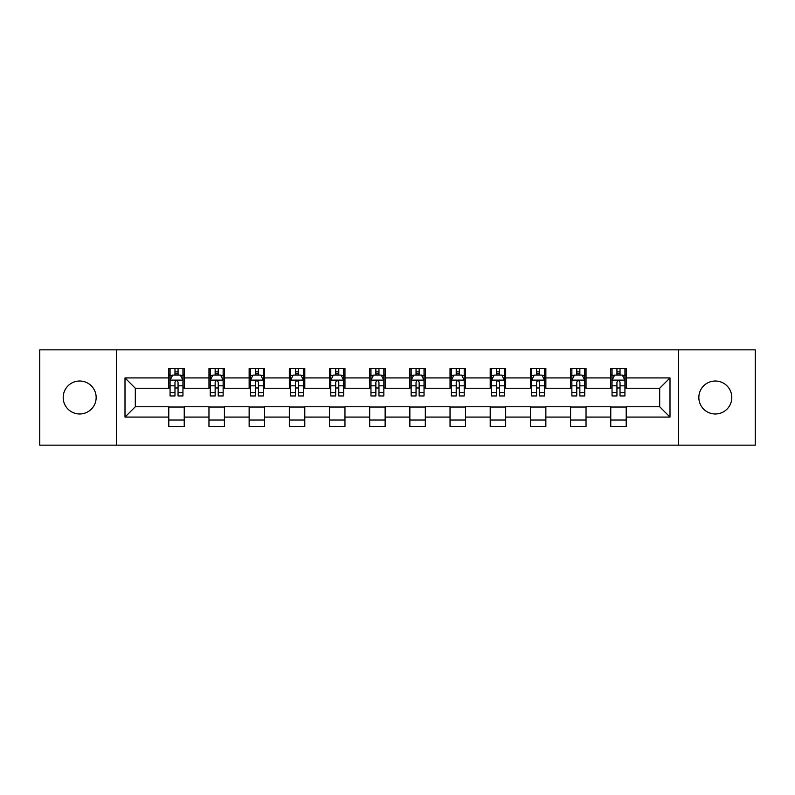<?xml version="1.0" encoding="UTF-8"?>
<svg xmlns="http://www.w3.org/2000/svg" width="795" height="795" viewBox="0 0 795 795"><rect width="100%" height="100%" fill="white"/><g stroke="black" fill="none" stroke-linecap="round" stroke-linejoin="round"><path stroke-width="1.19" d="M715.331 381.014A16.486 16.486 0 0 0 698.845 397.5A16.486 16.486 0 0 0 715.331 413.986A16.486 16.486 0 0 0 731.807 397.5A16.486 16.486 0 0 0 715.331 381.014M79.669 381.014A16.486 16.486 0 0 0 63.193 397.5A16.486 16.486 0 0 0 79.669 413.986A16.486 16.486 0 0 0 96.155 397.5A16.486 16.486 0 0 0 79.669 381.014M678.493 445.15L755.25 445.15L755.25 349.85L678.493 349.85L678.493 445.15L116.507 445.15L116.507 349.85L39.75 349.85L39.75 445.15L116.507 445.15M678.493 349.85L116.507 349.85M626.212 377.923L626.212 368.522L610.759 368.522L610.759 377.923L586.034 377.923L586.034 368.522L570.581 368.522L570.581 377.923L545.857 377.923L545.857 368.522L530.404 368.522L530.404 377.923L505.68 377.923L505.68 368.522L490.217 368.522L490.217 377.923L465.492 377.923L465.492 368.522L450.04 368.522L450.04 377.923L425.315 377.923L425.315 368.522L409.862 368.522L409.862 377.923L385.138 377.923L385.138 368.522L369.685 368.522L369.685 377.923L344.96 377.923L344.96 368.522L329.508 368.522L329.508 377.923L304.783 377.923L304.783 368.522L289.32 368.522L289.32 377.923L264.596 377.923L264.596 368.522L249.143 368.522L249.143 377.923L224.419 377.923L224.419 368.522L208.966 368.522L208.966 377.923L184.241 377.923L184.241 368.522L168.788 368.522L168.788 377.923L125.004 377.923L125.004 417.077L135.309 406.772L168.788 406.772L168.788 426.478L184.241 426.478L184.241 406.772L208.966 406.772L208.966 426.478L224.419 426.478L224.419 406.772L249.143 406.772L249.143 426.478L264.596 426.478L264.596 406.772L289.32 406.772L289.32 426.478L304.783 426.478L304.783 406.772L329.508 406.772L329.508 426.478L344.96 426.478L344.96 406.772L369.685 406.772L369.685 426.478L385.138 426.478L385.138 406.772L409.862 406.772L409.862 426.478L425.315 426.478L425.315 406.772L450.04 406.772L450.04 426.478L465.492 426.478L465.492 406.772L490.217 406.772L490.217 426.478L505.68 426.478L505.68 406.772L530.404 406.772L530.404 426.478L545.857 426.478L545.857 406.772L570.581 406.772L570.581 426.478L586.034 426.478L586.034 406.772L610.759 406.772L610.759 426.478L626.212 426.478L626.212 406.772L659.691 406.772L659.691 388.228L626.212 388.228L626.212 377.923L669.996 377.923L669.996 417.077L626.212 417.077M610.759 417.077L586.034 417.077M570.581 417.077L545.857 417.077M530.404 417.077L505.68 417.077M490.217 417.077L465.492 417.077M450.04 417.077L425.315 417.077M409.862 417.077L385.138 417.077M369.685 417.077L344.96 417.077M329.508 417.077L304.783 417.077M289.32 417.077L264.596 417.077M249.143 417.077L224.419 417.077M208.966 417.077L184.241 417.077M168.788 417.077L125.004 417.077M610.759 377.923L610.759 388.228L586.034 388.228L586.034 377.923M570.581 377.923L570.581 388.228L545.857 388.228L545.857 377.923M530.404 377.923L530.404 388.228L505.68 388.228L505.68 377.923M490.217 377.923L490.217 388.228L465.492 388.228L465.492 377.923M450.04 377.923L450.04 388.228L425.315 388.228L425.315 377.923M409.862 377.923L409.862 388.228L385.138 388.228L385.138 377.923M369.685 377.923L369.685 388.228L344.96 388.228L344.96 377.923M329.508 377.923L329.508 388.228L304.783 388.228L304.783 377.923M289.32 377.923L289.32 388.228L264.596 388.228L264.596 377.923M249.143 377.923L249.143 388.228L224.419 388.228L224.419 377.923M208.966 377.923L208.966 388.228L184.241 388.228L184.241 377.923M168.788 377.923L168.788 388.228L135.309 388.228L125.004 377.923M135.309 388.228L135.309 406.772M669.996 417.077L659.691 406.772M659.691 388.228L669.996 377.923M168.788 374.962L170.07 374.962M174.97 374.962L178.06 374.962M182.949 374.962L184.241 374.962M168.788 387.97L170.07 387.97M174.97 387.97L178.06 387.97M182.949 387.97L184.241 387.97M168.788 407.03L184.241 407.03M168.788 420.038L184.241 420.038M208.966 407.03L224.419 407.03M208.966 420.038L224.419 420.038M208.966 374.962L210.258 374.962M215.147 374.962L218.237 374.962M223.137 374.962L224.419 374.962M208.966 387.97L210.258 387.97M215.147 387.97L218.237 387.97M223.137 387.97L224.419 387.97M249.143 407.03L264.596 407.03M249.143 420.038L264.596 420.038M249.143 374.962L250.435 374.962M255.324 374.962L258.415 374.962M263.314 374.962L264.596 374.962M249.143 387.97L250.435 387.97M255.324 387.97L258.415 387.97M263.314 387.97L264.596 387.97M289.32 407.03L304.783 407.03M289.32 420.038L304.783 420.038M289.32 374.962L290.612 374.962M295.511 374.962L298.602 374.962M303.491 374.962L304.783 374.962M289.32 387.97L290.612 387.97M295.511 387.97L298.602 387.97M303.491 387.97L304.783 387.97M329.508 407.03L344.96 407.03M329.508 420.038L344.96 420.038M329.508 374.962L330.79 374.962M335.689 374.962L338.779 374.962M343.669 374.962L344.96 374.962M329.508 387.97L330.79 387.97M335.689 387.97L338.779 387.97M343.669 387.97L344.96 387.97M369.685 407.03L385.138 407.03M369.685 420.038L385.138 420.038M369.685 374.962L370.967 374.962M375.866 374.962L378.957 374.962M383.846 374.962L385.138 374.962M369.685 387.97L370.967 387.97M375.866 387.97L378.957 387.97M383.846 387.97L385.138 387.97M409.862 407.03L425.315 407.03M409.862 420.038L425.315 420.038M409.862 374.962L411.154 374.962M416.043 374.962L419.134 374.962M424.033 374.962L425.315 374.962M409.862 387.97L411.154 387.97M416.043 387.97L419.134 387.97M424.033 387.97L425.315 387.97M450.04 407.03L465.492 407.03M450.04 420.038L465.492 420.038M450.04 374.962L451.331 374.962M456.221 374.962L459.311 374.962M464.21 374.962L465.492 374.962M450.04 387.97L451.331 387.97M456.221 387.97L459.311 387.97M464.21 387.97L465.492 387.97M490.217 407.03L505.68 407.03M490.217 420.038L505.68 420.038M490.217 374.962L491.509 374.962M496.398 374.962L499.489 374.962M504.388 374.962L505.68 374.962M490.217 387.97L491.509 387.97M496.398 387.97L499.489 387.97M504.388 387.97L505.68 387.97M530.404 407.03L545.857 407.03M530.404 420.038L545.857 420.038M530.404 374.962L531.686 374.962M536.585 374.962L539.676 374.962M544.565 374.962L545.857 374.962M530.404 387.97L531.686 387.97M536.585 387.97L539.676 387.97M544.565 387.97L545.857 387.97M570.581 407.03L586.034 407.03M570.581 420.038L586.034 420.038M570.581 374.962L571.863 374.962M576.763 374.962L579.853 374.962M584.742 374.962L586.034 374.962M570.581 387.97L571.863 387.97M576.763 387.97L579.853 387.97M584.742 387.97L586.034 387.97M610.759 407.03L626.212 407.03M610.759 420.038L626.212 420.038M610.759 374.962L612.051 374.962M616.94 374.962L620.03 374.962M624.93 374.962L626.212 374.962M610.759 387.97L612.051 387.97M616.94 387.97L620.03 387.97M624.93 387.97L626.212 387.97M178.06 371.871L174.97 371.871M182.949 392.73L178.06 392.73L178.06 395.95L182.949 395.95L182.949 380.239L180.376 375.091L172.654 375.091L170.07 380.239L170.07 395.95L174.97 395.95L174.97 392.73L170.07 392.73M170.07 380.239L170.07 368.522M182.949 380.239L182.949 368.522M174.97 375.091L174.97 368.522M178.06 368.522L178.06 375.091M178.06 392.73L178.06 382.176C177.027 380.189 176.003 380.189 174.97 382.176L174.97 392.73M218.237 371.871L215.147 371.871M223.137 392.73L218.237 392.73L218.237 395.95L223.137 395.95L223.137 380.239L220.553 375.091L212.831 375.091L210.258 380.239L210.258 395.95L215.147 395.95L215.147 392.73L210.258 392.73M210.258 380.239L210.258 368.522M223.137 380.239L223.137 368.522M215.147 375.091L215.147 368.522M218.237 368.522L218.237 375.091M218.237 392.73L218.237 382.176C217.214 380.189 216.18 380.189 215.147 382.176L215.147 392.73M258.415 371.871L255.324 371.871M263.314 392.73L258.415 392.73L258.415 395.95L263.314 395.95L263.314 380.239L260.74 375.091L253.009 375.091L250.435 380.239L250.435 395.95L255.324 395.95L255.324 392.73L250.435 392.73M250.435 380.239L250.435 368.522M263.314 380.239L263.314 368.522M255.324 375.091L255.324 368.522M258.415 368.522L258.415 375.091M258.415 392.73L258.415 382.176C257.391 380.189 256.358 380.189 255.324 382.176L255.324 392.73M298.602 371.871L295.511 371.871M303.491 392.73L298.602 392.73L298.602 395.95L303.491 395.95L303.491 380.239L300.917 375.091L293.186 375.091L290.612 380.239L290.612 395.95L295.511 395.95L295.511 392.73L290.612 392.73M290.612 380.239L290.612 368.522M303.491 380.239L303.491 368.522M295.511 375.091L295.511 368.522M298.602 368.522L298.602 375.091M298.602 392.73L298.602 382.176C297.569 380.189 296.535 380.189 295.511 382.176L295.511 392.73M338.779 371.871L335.689 371.871M343.669 392.73L338.779 392.73L338.779 395.95L343.669 395.95L343.669 380.239L341.095 375.091L333.363 375.091L330.79 380.239L330.79 395.95L335.689 395.95L335.689 392.73L330.79 392.73M330.79 380.239L330.79 368.522M343.669 380.239L343.669 368.522M335.689 375.091L335.689 368.522M338.779 368.522L338.779 375.091M338.779 392.73L338.779 382.176C337.746 380.189 336.722 380.189 335.689 382.176L335.689 392.73M378.957 371.871L375.866 371.871M383.846 392.73L378.957 392.73L378.957 395.95L383.846 395.95L383.846 380.239L381.272 375.091L373.551 375.091L370.967 380.239L370.967 395.95L375.866 395.95L375.866 392.73L370.967 392.73M370.967 380.239L370.967 368.522M383.846 380.239L383.846 368.522M375.866 375.091L375.866 368.522M378.957 368.522L378.957 375.091M378.957 392.73L378.957 382.176C377.923 380.189 376.9 380.189 375.866 382.176L375.866 392.73M419.134 371.871L416.043 371.871M424.033 392.73L419.134 392.73L419.134 395.95L424.033 395.95L424.033 380.239L421.449 375.091L413.728 375.091L411.154 380.239L411.154 395.95L416.043 395.95L416.043 392.73L411.154 392.73M411.154 380.239L411.154 368.522M424.033 380.239L424.033 368.522M416.043 375.091L416.043 368.522M419.134 368.522L419.134 375.091M419.134 392.73L419.134 382.176C418.11 380.189 417.077 380.189 416.043 382.176L416.043 392.73M459.311 371.871L456.221 371.871M464.21 392.73L459.311 392.73L459.311 395.95L464.21 395.95L464.21 380.239L461.637 375.091L453.905 375.091L451.331 380.239L451.331 395.95L456.221 395.95L456.221 392.73L451.331 392.73M451.331 380.239L451.331 368.522M464.21 380.239L464.21 368.522M456.221 375.091L456.221 368.522M459.311 368.522L459.311 375.091M459.311 392.73L459.311 382.176C458.288 380.189 457.254 380.189 456.221 382.176L456.221 392.73M499.489 371.871L496.398 371.871M504.388 392.73L499.489 392.73L499.489 395.95L504.388 395.95L504.388 380.239L501.814 375.091L494.083 375.091L491.509 380.239L491.509 395.95L496.398 395.95L496.398 392.73L491.509 392.73M491.509 380.239L491.509 368.522M504.388 380.239L504.388 368.522M496.398 375.091L496.398 368.522M499.489 368.522L499.489 375.091M499.489 392.73L499.489 382.176C498.465 380.189 497.432 380.189 496.398 382.176L496.398 392.73M539.676 371.871L536.585 371.871M544.565 392.73L539.676 392.73L539.676 395.95L544.565 395.95L544.565 380.239L541.991 375.091L534.26 375.091L531.686 380.239L531.686 395.95L536.585 395.95L536.585 392.73L531.686 392.73M531.686 380.239L531.686 368.522M544.565 380.239L544.565 368.522M536.585 375.091L536.585 368.522M539.676 368.522L539.676 375.091M539.676 392.73L539.676 382.176C538.642 380.189 537.609 380.189 536.585 382.176L536.585 392.73M579.853 371.871L576.763 371.871M584.742 392.73L579.853 392.73L579.853 395.95L584.742 395.95L584.742 380.239L582.169 375.091L574.447 375.091L571.863 380.239L571.863 395.95L576.763 395.95L576.763 392.73L571.863 392.73M571.863 380.239L571.863 368.522M584.742 380.239L584.742 368.522M576.763 375.091L576.763 368.522M579.853 368.522L579.853 375.091M579.853 392.73L579.853 382.176C578.82 380.189 577.796 380.189 576.763 382.176L576.763 392.73M620.03 371.871L616.94 371.871M624.93 392.73L620.03 392.73L620.03 395.95L624.93 395.95L624.93 380.239L622.346 375.091L614.624 375.091L612.051 380.239L612.051 395.95L616.94 395.95L616.94 392.73L612.051 392.73M612.051 380.239L612.051 368.522M624.93 380.239L624.93 368.522M616.94 375.091L616.94 368.522M620.03 368.522L620.03 375.091M620.03 392.73L620.03 382.176C619.007 380.189 617.973 380.189 616.94 382.176L616.94 392.73M182.89 380.119L170.14 380.119M170.07 375.399L172.495 375.399M180.535 375.399L182.949 375.399M174.97 385.823L170.07 385.823M182.949 385.823L178.06 385.823M178.06 373.511L174.97 373.511M223.067 380.119L210.317 380.119M210.258 375.399L212.672 375.399M220.712 375.399L223.137 375.399M215.147 385.823L210.258 385.823M223.137 385.823L218.237 385.823M218.237 373.511L215.147 373.511M263.244 380.119L250.495 380.119M250.435 375.399L252.85 375.399M260.889 375.399L263.314 375.399M255.324 385.823L250.435 385.823M263.314 385.823L258.415 385.823M258.415 373.511L255.324 373.511M303.422 380.119L290.682 380.119M290.612 375.399L293.037 375.399M301.066 375.399L303.491 375.399M295.511 385.823L290.612 385.823M303.491 385.823L298.602 385.823M298.602 373.511L295.511 373.511M343.609 380.119L330.859 380.119M330.79 375.399L333.214 375.399M341.254 375.399L343.669 375.399M335.689 385.823L330.79 385.823M343.669 385.823L338.779 385.823M338.779 373.511L335.689 373.511M383.786 380.119L371.036 380.119M370.967 375.399L373.392 375.399M381.431 375.399L383.846 375.399M375.866 385.823L370.967 385.823M383.846 385.823L378.957 385.823M378.957 373.511L375.866 373.511M423.964 380.119L411.214 380.119M411.154 375.399L413.569 375.399M421.608 375.399L424.033 375.399M416.043 385.823L411.154 385.823M424.033 385.823L419.134 385.823M419.134 373.511L416.043 373.511M464.141 380.119L451.391 380.119M451.331 375.399L453.746 375.399M461.786 375.399L464.21 375.399M456.221 385.823L451.331 385.823M464.21 385.823L459.311 385.823M459.311 373.511L456.221 373.511M504.318 380.119L491.578 380.119M491.509 375.399L493.934 375.399M501.963 375.399L504.388 375.399M496.398 385.823L491.509 385.823M504.388 385.823L499.489 385.823M499.489 373.511L496.398 373.511M544.505 380.119L531.756 380.119M531.686 375.399L534.111 375.399M542.15 375.399L544.565 375.399M536.585 385.823L531.686 385.823M544.565 385.823L539.676 385.823M539.676 373.511L536.585 373.511M584.683 380.119L571.933 380.119M571.863 375.399L574.288 375.399M582.328 375.399L584.742 375.399M576.763 385.823L571.863 385.823M584.742 385.823L579.853 385.823M579.853 373.511L576.763 373.511M624.86 380.119L612.11 380.119M612.051 375.399L614.465 375.399M622.505 375.399L624.93 375.399M616.94 385.823L612.051 385.823M624.93 385.823L620.03 385.823M620.03 373.511L616.94 373.511"/></g></svg>
